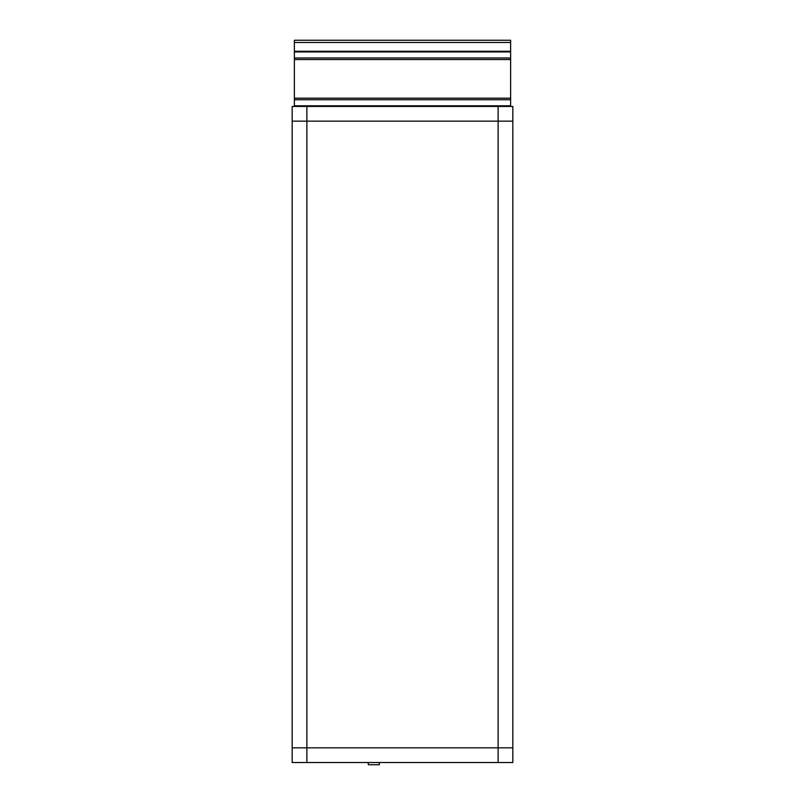 <?xml version="1.0" encoding="UTF-8"?>
<svg xmlns="http://www.w3.org/2000/svg" width="805" height="805" viewBox="0 0 805 805"><rect width="100%" height="100%" fill="white"/><g stroke="black" fill="none" stroke-linecap="round" stroke-linejoin="round"><path stroke-width="1.21" d="M498.124 106.451L498.124 747.835L306.876 747.835L512.825 747.835L498.124 747.835L498.124 762.546L512.825 762.546L512.825 121.163L292.175 121.163L292.175 106.451L512.825 106.451L512.825 121.163L292.175 121.163L292.175 762.546L306.876 762.546L306.876 747.835L292.175 747.835L292.175 121.163M510.622 106.451L510.622 40.25L294.378 40.25L294.378 106.451M294.378 51.279L510.622 51.279M368.298 762.546L368.298 764.75L379.326 764.75L379.326 762.546M498.124 762.546L306.876 762.546M306.876 106.451L306.876 747.835L292.175 747.835M512.825 747.835L512.825 121.163M510.622 105.797L294.378 105.797M294.378 98.18L510.622 98.18M510.622 59.55L294.378 59.55M510.622 99.74L294.378 99.74M510.622 57.99L294.378 57.99M294.378 51.933L510.622 51.933M510.622 42.454L294.378 42.454"/></g></svg>
